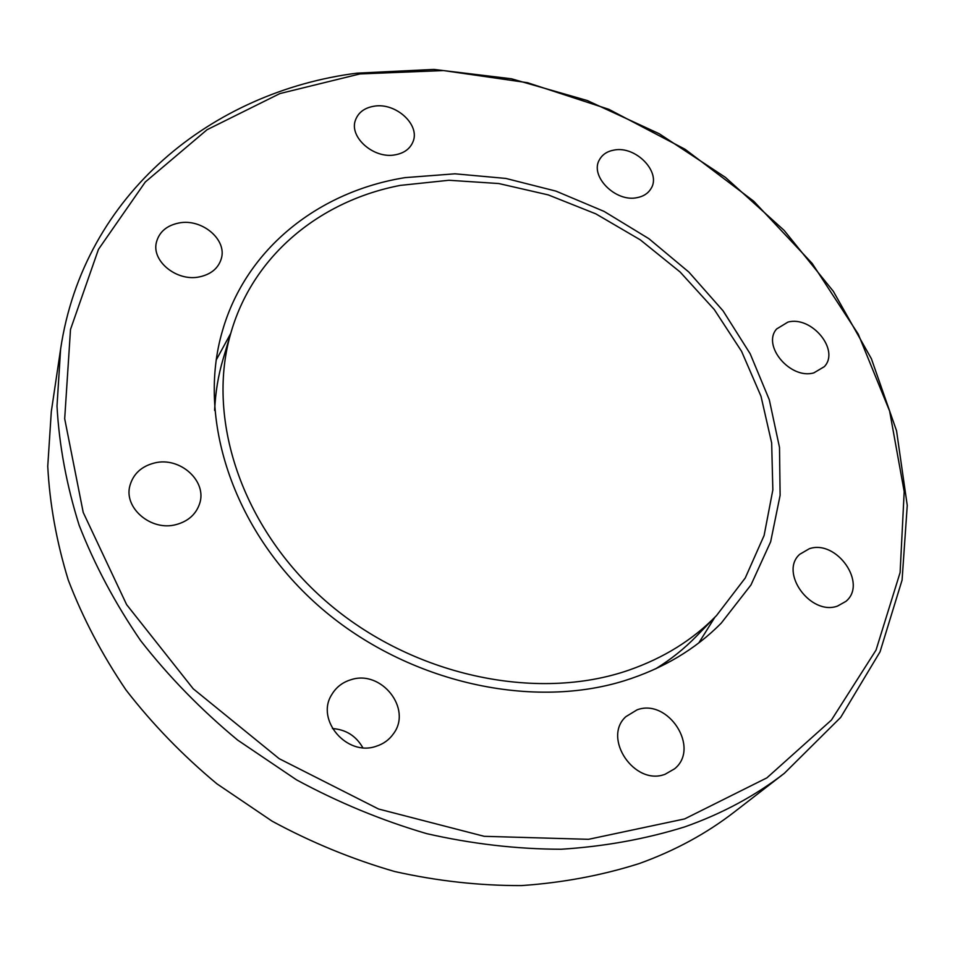 <?xml version="1.0" encoding="UTF-8"?>
<svg xmlns="http://www.w3.org/2000/svg" width="955" height="955" viewBox="0 0 955 955"><rect width="100%" height="100%" fill="white"/><g stroke="black" fill="none" stroke-linecap="round" stroke-linejoin="round"><path stroke-width="1.43" d="M400.3 185.389C321.167 200.562 254.149 254.126 231.385 331.23C205.432 416.619 240.636 527.124 326.109 601.387C411.438 675.686 536.149 702.343 628.891 670.135C663.797 657.959 693.008 639.766 716.525 615.545L745.246 578.002L764.096 535.528L772.846 489.927L771.664 442.953L761.004 396.253L741.569 351.321L714.268 309.515L680.115 271.996L640.232 239.812L595.836 213.86L548.23 194.892L498.785 183.539L448.969 180.268L400.3 185.389M613.898 150.102C635.791 145.387 661.887 172.497 650.892 188.792C648.015 193.471 643.455 196.408 637.2 197.625C615.557 202.615 589.259 175.875 599.549 159.569C602.45 154.471 607.237 151.308 613.898 150.102M787.899 322.11C811.571 315.508 840.125 350.091 824.344 366.648L813.863 372.868C790.442 379.792 761.684 345.615 776.618 328.986L787.899 322.11M809.339 548.719C836.592 539.241 867.785 583.577 845.891 601.387L837.463 606.103C810.509 615.951 779.125 572.332 799.741 554.294L809.339 548.719M637.092 709.828C668.237 698.105 700.469 747.956 674.624 768.787L665.169 774.23C634.621 786.311 602.08 738.012 625.847 716.68L637.092 709.828M332.436 728.546C345.925 729.536 356.048 735.923 362.805 747.693M351.034 679.709C381.224 669.491 412.417 708.646 393.52 733.667C389.258 739.767 383.456 743.981 376.103 746.297C346.892 756.754 315.448 719.867 331.695 694.715C336.1 687.254 342.547 682.252 351.034 679.709M154.447 462.996C180.077 456.311 207.748 481.427 199.476 504.085C195.775 514.554 187.956 521.406 176.03 524.617C151.2 531.517 123.422 507.881 129.94 485.558C133.318 473.835 141.483 466.315 154.447 462.996M179.051 222.969C202.03 218.325 227.362 239.753 221.262 258.817C218.253 268.391 210.96 274.407 199.356 276.902C176.866 281.797 151.368 261.145 156.417 242.272C159.21 231.886 166.755 225.452 179.051 222.969M373.954 106.232C395.74 102.185 420.642 124.938 412.894 141.997C409.934 148.932 404.025 153.206 395.143 154.841C373.692 159.151 348.587 136.863 355.558 119.864C358.447 112.38 364.583 107.831 373.954 106.232M684.926 826.827C645.843 839.015 604.563 846.488 561.062 849.246C516.75 849.138 471.973 843.945 426.742 833.655C381.809 820.464 338.404 802.534 296.528 779.853L237.676 740.113C201.266 709.959 168.951 676.832 140.719 640.757C115.161 603.476 94.617 564.918 79.086 525.083C66.54 485.021 59.174 445.364 57.002 406.09L60.607 349.124C83.634 193.901 212.714 91.549 356.872 73.165L433.88 69.417L511.414 78.776L587.218 100.514L659.213 133.724L725.454 177.391L784.103 230.358L833.333 291.311L871.39 358.734L896.554 430.824L907.25 505.446L902.081 580.079L880.044 651.823L840.687 717.396L784.389 773.275C755.393 795.754 722.243 813.6 684.926 826.827M784.389 773.275L734.443 811.917C706.533 833.548 674.791 850.774 639.193 863.571C601.96 875.389 562.746 882.73 521.526 885.583C479.589 885.727 437.295 881.047 394.666 871.521C352.335 859.273 311.509 842.501 272.163 821.205L216.904 783.816C182.751 755.393 152.442 724.105 125.976 689.952C102.03 654.617 82.799 617.981 68.271 580.055C56.548 541.867 49.708 503.954 47.75 466.315L51.307 411.581L60.607 349.124M684.651 818.913L588.543 839.314L484.209 836.317L378.562 809.016L279.17 758.676L193.22 688.794L126.609 604.611L83.216 512.441L64.689 418.756L70.503 329.451L98.461 249.362L145.279 182.023L207.092 129.701L279.911 93.566L359.88 73.941L443.466 70.563L527.447 82.691L608.896 109.336L685.153 149.314L753.722 201.207L812.192 263.437L858.247 334.119L889.618 411.068L904.194 491.598L900.111 572.523L876.033 650.104L831.423 720.07L766.913 777.848L684.651 818.913M714.901 617.216L698.797 642.918M405.087 177.63L454.986 173.81L505.792 178.43L555.989 191.131L604.121 211.425L648.851 238.666L688.889 272.103L723.042 310.817L750.176 353.768L769.3 399.763L779.507 447.453L780.116 495.347L770.649 541.783L750.952 584.985L721.252 623.126C695.407 649.34 663.128 668.548 624.415 680.736C528.807 710.52 403.094 681.082 317.585 605.004C231.958 528.939 196.861 417.454 222.455 330.812C246.294 247.799 319.662 191.263 405.087 177.63M216.164 360.083L230.716 333.462M214.66 410.495C215.4 392.589 218.229 375.399 223.136 358.925C218.277 375.255 215.436 392.266 214.612 409.958M716.525 615.545L696.398 636.269C684.425 648.6 670.816 659.475 655.56 668.87M231.385 331.23L223.136 358.925M696.398 636.269C684.532 648.493 671.078 659.284 656.037 668.643"/></g></svg>
